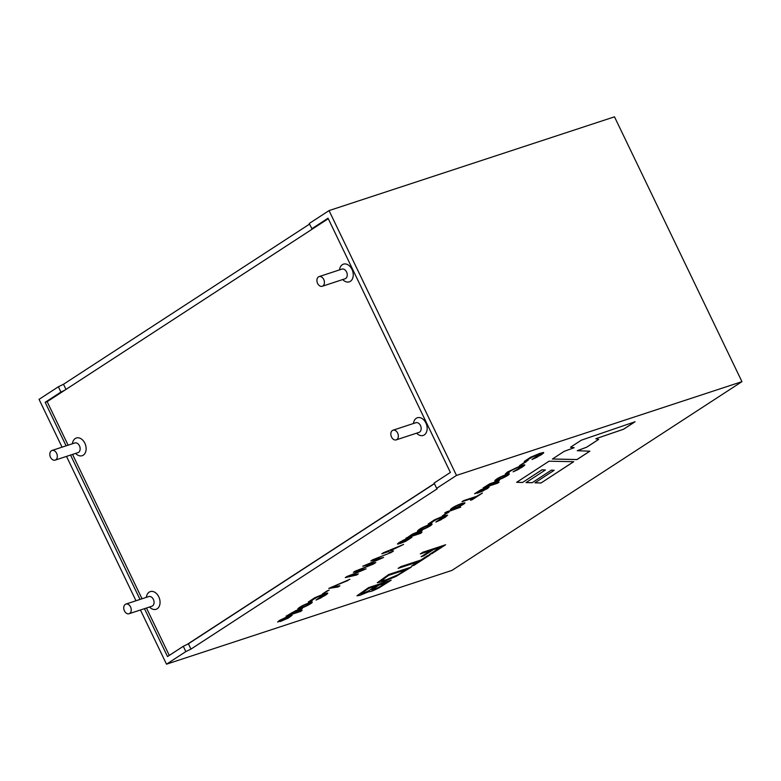 <?xml version="1.0" encoding="UTF-8"?>
<svg xmlns="http://www.w3.org/2000/svg" width="781" height="781" viewBox="0 0 781 781"><rect width="100%" height="100%" fill="white"/><g stroke="black" fill="none" stroke-linecap="round" stroke-linejoin="round"><path stroke-width="1.17" d="M328.264 218.7L47.163 401.668L45.161 402.322L66.102 445.834M169.282 655.415L146.467 608.018M142.025 598.773L72.545 454.415M68.093 445.17L47.163 401.668M434.373 483.517L187.264 644.354M397.646 433.055A5.086 3.583 71.8 0 1 396.182 439.879A5.086 3.583 71.8 0 1 391.535 437.038A5.086 3.583 71.8 0 1 393.009 430.214A5.086 3.583 71.8 0 1 397.646 433.055M130.544 606.915A5.086 3.583 71.8 0 1 129.08 613.729A5.086 3.583 71.8 0 1 124.443 610.888A5.086 3.583 71.8 0 1 125.907 604.074A5.086 3.583 71.8 0 1 130.544 606.915M56.622 453.312A5.086 3.583 71.8 0 1 55.158 460.126A5.086 3.583 71.8 0 1 50.521 457.285A5.086 3.583 71.8 0 1 51.985 450.471A5.086 3.583 71.8 0 1 56.622 453.312M323.724 279.452A5.086 3.583 71.8 0 1 322.25 286.276A5.086 3.583 71.8 0 1 317.613 283.425A5.086 3.583 71.8 0 1 319.078 276.611A5.086 3.583 71.8 0 1 323.724 279.452M302.315 608.653L296.009 610.517L286.09 616.199L300.509 611.464L302.071 610.449L296.878 612.109L302.325 608.663M302.335 608.692L296.897 612.148M309.335 602.756L312.185 602.21C312.986 603.332 298.322 610.107 297.756 608.985C299.23 607.159 303.087 605.09 309.335 602.756M317.311 599.115L325.452 594.37L315.124 597.973L312.273 599.613L310.77 600.882L312.166 600.862L309.989 602.122L308.329 602.044L314.811 597.738L324.086 593.833L327.786 593.16L321.011 597.846L316.071 600.062L317.311 599.115M327.405 590.709L322.533 593.872L327.405 590.709M349.908 579.258L328.772 588.425L338.173 586.951L339.911 585.818L331.212 587.292L339.891 585.779L338.153 586.912L328.752 588.386M331.212 587.292L348.072 580.459L331.232 587.332M363.292 570.091L347.008 576.476L345.28 577.598L356.575 575.05L358.342 573.898L348.248 576.339L366.113 568.841L356.419 571.018L373.611 563.96L355.218 571.126L353.393 572.317L363.292 570.091L353.373 572.278M391.047 552.558L372.683 559.762L370.868 560.943L380.767 558.727L370.848 560.904M373.874 559.655L383.578 557.478L365.723 564.966L375.807 562.535L374.021 563.648L362.735 566.186M380.767 558.727L362.745 566.225L374.04 563.687L375.807 562.535M390.48 550.712L403.572 544.455L383.569 552.675L381.821 553.817L388.128 551.737L391.427 552.362L393.468 551.035L390.461 550.673L403.552 544.425M477.601 492.645L474.672 493.67L481.086 489.658L489.14 487.012L487.451 488.584L477.298 493.27L484.269 488.74C479.046 490.81 476.83 492.118 477.601 492.645L476.908 492.626M408.678 536.83L405.905 538.216L420.324 533.472L421.896 532.447L416.703 534.116L422.14 530.709M408.502 536.752L412.456 534.097L419.182 531.256L422.111 530.885L416.722 534.155M429.159 524.764L432.01 524.207C432.586 525.486 417.981 532.144 417.581 530.992C419.016 529.186 422.882 527.107 429.159 524.764M437.135 521.112L445.287 516.378L434.949 519.98L432.098 521.62L430.595 522.889L431.991 522.87L429.814 524.129L428.154 524.051L434.636 519.746L443.901 515.841L447.62 515.187L440.835 519.853L435.896 522.069L437.135 521.112M447.23 512.707L442.358 515.88L447.23 512.707M446.293 511.926L460.712 507.191L446.293 511.926M462.04 503.354L464.89 502.808C465.701 503.94 450.959 510.735 450.461 509.583C452.17 507.65 456.026 505.571 462.04 503.354M463.719 500.582L462.03 501.685L474.76 497.497L470.523 500.26L472.212 499.703L482.385 493.084L476.459 496.394L463.719 500.582M368.866 591.676L359.934 595.347L356.937 595.805L368.554 587.624L391.164 580.195L379.234 587.742C372.107 591.324 368.749 592.437 369.169 591.1L359.914 595.307L356.937 595.796M411.353 567.055L395.947 576.456L383.53 581.562L377.301 582.714L388.743 574.484L411.353 567.055M400.799 566.635L398.144 568.363L418.108 561.803L411.47 566.127L414.115 565.259L430.048 554.891L427.402 555.76L420.764 560.084L400.799 566.635M422.98 552.196L420.334 553.924L430.595 550.556L421.144 556.707L423.79 555.838L433.24 549.687L440.289 547.364L429.365 554.481L432.01 553.612L445.59 544.767L422.98 552.196M635.109 421.74L581.347 440.181L570.53 447.22L574.162 447.698L564.204 451.33L552.411 459.013L576.964 459.589L589.889 451.184L577.257 450.715L586.726 447.191L598.656 439.42L595.815 438.727L623.599 429.238L635.109 421.74M397.451 544.054L398.495 543.996L397.451 543.927L399.228 542.483L403.875 539.915L409.039 537.836L411.929 537.299L405.749 541.292L400.087 543.537L407.038 539.007C401.834 541.067 399.618 542.375 400.37 542.902L398.495 543.996L400.37 542.902L399.687 542.863M533.257 458.554L541.399 453.829L531.06 457.422L528.21 459.062L526.706 460.331L528.102 460.312L525.925 461.571L524.266 461.493L530.758 457.178L540.022 453.283L543.722 452.609L536.947 457.295L532.007 459.501L533.257 458.554M524.432 462.459L519.56 465.632L524.432 462.459M509.183 472.622L505.356 473.95L507.513 471.997L521.103 465.593L524.266 464.802L524.627 465.388L518.028 469.606L513.097 471.812L522.45 466.296L519.345 466.735L509.29 471.373L507.787 472.651L509.183 472.622L506.996 473.842L505.346 473.921M506.361 474.506L509.212 473.96C510.003 475.092 495.31 481.877 494.783 480.735C496.257 478.919 500.113 476.84 506.361 474.506M499.323 480.413L489.658 483.839L483.107 487.959L497.526 483.224L499.098 482.199L493.904 483.869L499.342 480.422M499.362 480.452L493.924 483.908M280.574 620.885L277.636 622.037L279.422 620.465L289.234 615.809L292.123 615.282L288.209 618.132L280.281 621.51L287.242 616.99C281.97 619.099 279.744 620.397 280.574 620.885L279.862 620.846M549.033 461.21L573.732 461.698L541.028 482.99L534.946 482.824L554.178 470.299L551.445 470.152L532.144 482.717L526.043 482.58L545.421 469.957L541.936 469.869L522.548 482.492L516.622 482.307L549.033 461.21M437.194 488.818L190.954 649.099L185.839 651.598L166.509 664.182L451.955 570.403L741.95 381.655L456.495 475.424L436.677 488.33L437.194 488.818M309.53 224.118L63.495 384.262L58.38 386.761L60.928 392.062L45.161 402.322M58.38 386.761L39.05 399.345L62.06 447.162M166.509 664.182L140.434 610M135.982 600.765L66.502 456.397M144.465 608.672L167.515 656.567L183.291 646.297L185.839 651.598M70.544 455.069L140.024 599.437M741.95 381.655L614.491 116.818L329.045 210.597L309.227 223.493L312.166 229.175M60.928 392.062L64.911 390.119M436.677 488.33L434.129 483.029L450.383 472.446L328.03 218.211L311.775 228.784M434.431 483.664L188.406 643.798L183.291 646.297M456.495 475.424L329.045 210.597M634.953 421.799L623.58 429.199L595.815 438.727M598.607 439.41L586.707 447.162L577.257 450.715M589.811 451.174L576.944 459.55L552.47 458.974M574.162 447.698L570.569 447.191M445.57 544.738L431.991 553.573L429.345 554.442M440.289 547.364L433.221 549.648L423.771 555.799L421.125 556.668M430.595 550.556L420.315 553.885M430.038 554.852L414.096 565.219L411.45 566.088M418.108 561.803L398.134 568.324M411.196 567.104L395.928 576.417L383.51 581.523L377.301 582.694M388.723 575.304L381.118 580.82L386.331 579.746L397.929 574.796L406.052 569.652L388.723 575.304L381.099 580.791M388.733 575.343L406.052 569.652M385.863 582.792L378.98 585.008L372.352 589.411L371.971 590.075L373.445 589.753L378.463 587.507L385.863 582.792L378.98 585.008M379 585.047L371.902 590.016M376.354 585.916L368.534 588.444L360.91 593.638L362.696 593.55L368.378 590.983L376.354 585.916L368.534 588.444M368.554 588.483L360.881 593.843M391.144 580.156L379.215 587.702C372.088 591.285 368.73 592.408 369.149 591.061M482.365 493.045L470.504 500.221M474.76 497.497L462.01 501.646M460.419 504.409C456.368 505.863 453.781 507.201 452.677 508.451C452.902 509.222 463.133 504.77 462.664 503.97L460.419 504.409M462.664 503.97L460.399 504.38C456.348 505.824 453.771 507.162 452.658 508.411L452.677 508.451M462.02 503.325L464.871 502.769C465.681 503.901 450.94 510.696 450.442 509.544C452.15 507.611 456.006 505.532 462.02 503.325M460.692 507.152L444.701 512.912M448.997 512.092L442.339 515.841M445.268 516.339L438.453 518.301L430.595 522.977M431.971 522.831L428.154 524.188M447.591 515.157L445.16 517.344L436.071 521.952M427.549 525.808C423.243 527.38 420.666 528.727 419.797 529.84C420.188 530.631 430.761 525.867 429.784 525.369L427.549 525.808M429.765 525.33L427.529 525.769C423.234 527.341 420.647 528.688 419.778 529.801L419.787 529.84M429.14 524.725L431.991 524.168C432.567 525.447 417.962 532.105 417.562 530.953C418.997 529.147 422.863 527.068 429.14 524.725M421.886 532.417L405.886 538.177M417.562 532.31C413.051 533.989 410.601 535.249 410.191 536.078C410.455 536.693 419.719 532.974 419.924 531.812L417.562 532.31M417.542 532.271C413.032 533.95 410.581 535.21 410.171 536.039C410.435 536.654 419.7 532.935 419.914 531.773L417.542 532.271M403.181 541.985L408.404 538.539L403.181 541.985C408.785 539.622 410.533 538.48 408.424 538.578L409.771 538.353L408.404 538.539M407.038 539.007L407.018 538.968C401.815 541.038 399.599 542.336 400.35 542.873M411.909 537.279L405.739 541.262L400.243 543.439M541.379 453.79L534.565 455.743L526.706 460.37M528.083 460.273L525.916 461.532L524.246 461.454L530.738 457.139L543.166 452.453L543.527 453.029L541.282 454.776L531.998 459.462M526.199 461.835L519.541 465.593M522.46 466.111L515.645 468.063L507.787 472.681M524.783 464.91L522.362 467.087L513.215 471.724M504.751 475.561C500.699 477.006 498.112 478.353 496.999 479.602C497.233 480.374 507.465 475.922 506.986 475.121L504.751 475.561M506.986 475.121L504.731 475.522C500.68 476.966 498.093 478.314 496.98 479.563L496.999 479.602M509.202 473.95C509.69 475.199 495.515 481.721 494.773 480.715M499.088 482.16L483.088 487.92M494.754 482.062C490.927 483.4 488.467 484.659 487.393 485.831C487.803 486.475 497.487 482.355 497.136 481.565L494.754 482.062M497.136 481.565L494.744 482.023C490.907 483.371 488.457 484.62 487.373 485.792L487.393 485.831M480.403 491.727L485.616 488.281L480.403 491.727C486.016 489.345 487.754 488.213 485.636 488.32L487.002 488.125L485.616 488.281M484.269 488.74L484.249 488.701C479.026 490.78 476.81 492.079 477.581 492.606L474.643 493.758M489.14 487.022L482.961 490.995L477.455 493.182M393.448 550.995L391.408 552.333L388.108 551.698L381.802 553.778M383.559 557.439L365.723 564.966M373.591 563.921L356.419 571.018M366.094 568.802L348.248 576.339M358.323 573.859L356.556 575.011L345.261 577.559M329.172 590.085L322.514 593.843M325.443 594.331L318.628 596.303L310.779 600.96M312.146 600.823L309.979 602.083L308.31 602.005L314.792 597.699L327.229 593.004L327.581 593.589L325.345 595.327L316.051 600.023M307.724 603.801C303.418 605.373 300.841 606.72 299.963 607.833C300.353 608.624 310.926 603.869 309.959 603.362L307.724 603.801M309.959 603.362L307.704 603.762C303.399 605.343 300.822 606.681 299.953 607.794L299.943 607.794M312.175 602.2C312.673 603.44 298.527 609.941 297.746 608.965M302.052 610.41L286.071 616.16M297.727 610.303C293.275 611.962 290.815 613.212 290.366 614.061C290.63 614.686 299.924 610.957 300.109 609.795L297.727 610.303M297.707 610.264C293.256 611.923 290.796 613.173 290.347 614.022C290.61 614.657 299.904 610.918 300.089 609.756L297.707 610.264M283.386 619.968L288.589 616.521L283.386 619.968C289.019 617.566 290.766 616.424 288.609 616.56L289.985 616.355L288.589 616.521M287.242 616.99L287.223 616.951C281.951 619.06 279.725 620.368 280.555 620.846L277.645 622.037M292.114 615.262L288.179 618.103L280.486 621.403M541.028 482.99L573.654 461.698M522.548 482.492L541.916 469.83L545.421 469.957M516.68 482.267L522.528 482.453M532.144 482.717L551.425 470.113L554.178 470.299M526.091 482.541L532.134 482.678M535.005 482.785L541.008 482.951M188.406 643.798L190.954 649.099M63.495 384.262L65.975 389.416M413.471 423.497A9.313 6.57 71.8 0 1 418.645 417.523A9.313 6.57 71.8 0 1 425.879 422.96A9.313 6.57 71.8 0 1 425.303 434.06A9.313 6.57 71.8 0 1 416.644 433.152M72.448 443.745A9.313 6.57 71.8 0 1 77.622 437.77A9.313 6.57 71.8 0 1 84.856 443.217A9.313 6.57 71.8 0 1 84.28 454.308A9.313 6.57 71.8 0 1 75.62 453.4M146.369 597.348A9.313 6.57 71.8 0 1 151.543 591.383A9.313 6.57 71.8 0 1 158.777 596.821A9.313 6.57 71.8 0 1 158.201 607.911A9.313 6.57 71.8 0 1 149.542 607.003M339.54 269.894A9.313 6.57 71.8 0 1 344.724 263.919A9.313 6.57 71.8 0 1 351.958 269.357A9.313 6.57 71.8 0 1 351.382 280.457A9.313 6.57 71.8 0 1 342.713 279.549M393.009 430.214L415.843 422.716A5.086 3.583 71.8 0 1 420.481 425.557A5.086 3.583 71.8 0 1 419.016 432.371L396.182 439.879M125.907 604.074L148.741 596.567A5.086 3.583 71.8 0 1 153.379 599.408A5.086 3.583 71.8 0 1 151.914 606.222L129.08 613.729M51.985 450.471L74.82 442.964A5.086 3.583 71.8 0 1 79.457 445.805A5.086 3.583 71.8 0 1 77.993 452.619L55.158 460.126M319.078 276.611L341.922 269.113A5.086 3.583 71.8 0 1 346.559 271.954A5.086 3.583 71.8 0 1 345.095 278.768L322.25 286.276"/></g></svg>
